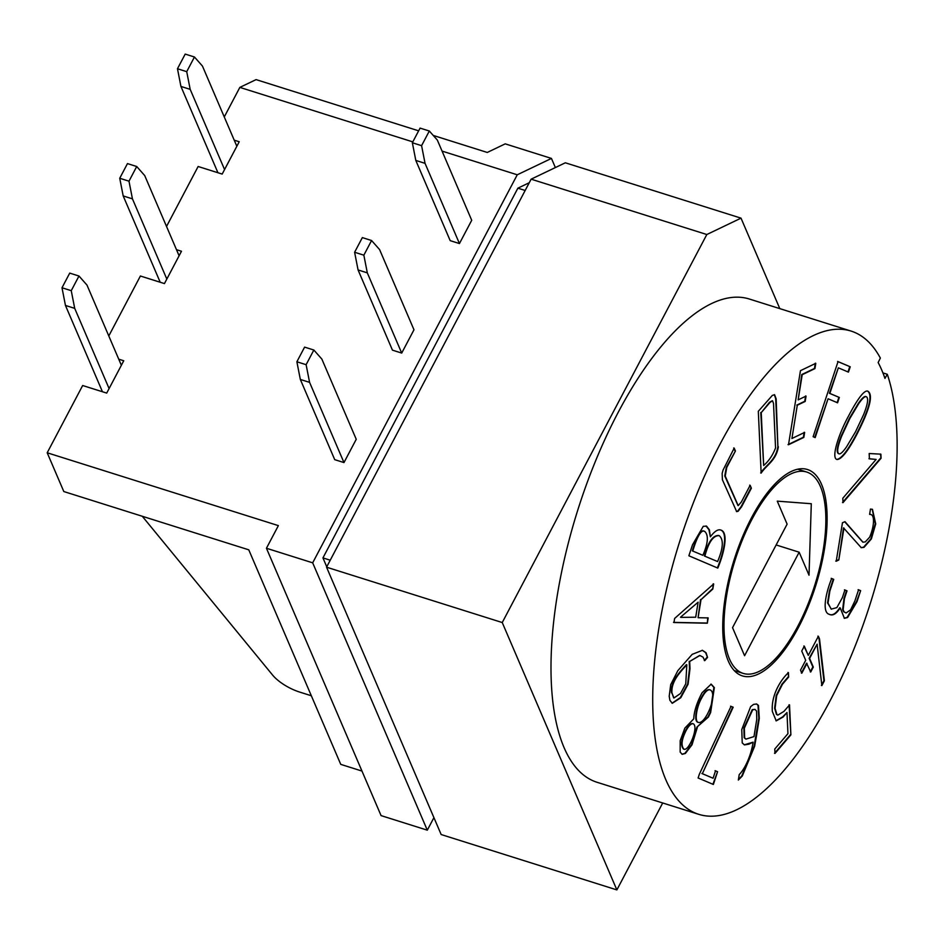 <?xml version="1.0" encoding="UTF-8"?>
<svg xmlns="http://www.w3.org/2000/svg" width="944" height="944" viewBox="0 0 944 944"><rect width="100%" height="100%" fill="white"/><g stroke="black" fill="none" stroke-linecap="round" stroke-linejoin="round"><path stroke-width="1.42" d="M778.352 446.748C776.322 460.436 766.622 464.814 761.147 473.109L758.315 411.301L772.334 395.406L774.576 394.71L776.157 398.864L777.891 446.595C775.862 460.294 766.15 464.672 760.687 472.956M774.34 394.651L775.697 398.722L777.891 446.595M775.555 447.952L773.514 403.466L772.534 400.775L770.021 402.404L761.23 412.634L763.661 465.498C768.782 461.085 772.747 455.232 775.555 447.952M772.298 400.74L769.549 402.25L761.23 412.634M760.77 412.493L763.661 465.498M791.922 438.5L804.642 432.411L803.828 437.414L788.5 444.754L800.453 370.673L815.781 363.322L814.932 368.608L802.211 374.709L798.152 399.878L806.058 396.091L805.197 401.436L797.291 405.224L791.922 438.5L797.291 405.224M717.582 771.72L713.357 784.464L698.1 777.986L699.339 774.257L731.01 706.348L733.181 707.209L702.348 773.679L713.074 778.234L715.528 770.835L717.582 771.72L712.897 784.322M688.872 555.78L692.542 544.735L703.28 526.292L706.596 526.174L709.392 529.82L710.372 536.806C714.643 531.13 718.207 528.911 721.074 530.139C728.744 532.735 724.048 553.349 717.806 568.087L688.872 555.78M720.697 530.009L720.602 529.997C728.284 532.593 723.588 553.208 717.346 567.946M704.743 660.682L703.009 657.118L699.87 655.502L689.663 661.461L689.993 668.647L688.093 684.223L680.766 697.758L672.281 703.292L669.91 700.342L669.202 696.235L670.7 684.671L677.827 670.677L692.164 654.357L702.454 650.322L706.065 652.752L707.54 657.413L704.743 660.682M787.945 733.665L786.977 712.519L783.107 717.027L776.216 720.874L772.369 711.528C770.906 695.704 780.428 680.058 788.452 672.624L788.653 677.037L782.446 684.27L776.676 695.634L775.083 708.354L776.924 714.537L777.856 715.115L783.968 711.375L789.526 704.908L790.895 734.869L774.977 753.43L774.776 749.029L787.945 733.665M807.014 663.337L801.81 673.202L800.512 670.157L805.704 660.293L801.739 651.041L804.323 646.144L808.288 655.384L818.377 636.268L819.51 638.911L824.395 680.789L821.858 685.592L817.115 644.162L809.598 658.428L813.315 667.089L810.719 671.998L806.554 663.195L801.35 673.048M843.96 528.026L838.803 559.993L836.242 561.22L842.449 522.752L844.963 521.654L862.993 542.198L865.282 541.903L869.601 537.254C874.026 527.377 875.525 513.748 869.613 514.374L870.474 509.064L872.457 509.323L875.725 523.908L871.371 538.93L864.043 547.331L861.282 547.709L843.499 527.873L838.803 559.993M870.238 514.48L869.613 514.374M856.692 434.688C850.78 445.887 842.709 459.35 837.092 459.492C830.838 458.418 838.437 434.464 848.621 415.867C857.895 398.285 864.267 390.037 867.748 391.123C873.578 394.592 869.896 409.118 856.692 434.688L856.232 434.547C850.343 445.651 842.65 458.572 836.868 459.409M751.436 517.902A108.206 42.799 107.5 0 0 742.409 675.904A108.206 42.799 107.5 0 0 815.746 585.575A108.206 42.799 107.5 0 0 807.45 469.51A108.206 42.799 107.5 0 0 751.436 517.902M880.882 454.158L881.071 458.253L842.992 502.656L842.815 498.243L876.115 459.421L869.412 458.855L869.176 453.521L880.882 454.158M860.645 590.673L856.987 601.682L847.606 617.506L844.396 618.332L840.219 607.912C836.337 613.942 832.714 616.09 829.351 614.332C821.764 612.609 825.681 593.28 831.664 578.495L833.729 579.368L829.87 591.015L828.018 603.063L831.204 609.14L836.856 607.617L842.367 597.658L844.915 589.976L847.004 590.861L844.455 598.555L843.122 609.753L844.137 611.913L846.131 612.951L850.627 609.812L854.839 601.045L858.58 589.799L860.645 590.673L856.527 601.54L847.146 617.364L844.172 618.237M739.223 774.587C745.182 768.558 751.247 755.082 753.088 742.173L748.887 744.179L744.438 744.91L742.232 742.904L741.76 729.582L750.645 706.631L753.583 704.389L756.628 703.988L758.457 705.416L759.295 718.349L756.427 736.155L754.61 746.326L742.279 776.015L738.338 780.051L739.223 774.587M697.38 727.281L692.023 744.781L685.391 753.454L682.205 754.327L680.164 752.085L680.187 740.651L684.872 728.095L693.757 718.844C694.017 711.481 696.79 702.773 702.076 692.731L711.174 684.152L714.348 687.598L710.631 712.543L708.401 717.051L696.908 727.14L691.563 744.627L684.931 753.312L681.981 754.244M673.969 622.521L674.63 618.45L713.664 583.947L712.803 589.08L701.003 599.664L698.088 617.706L708.177 617.919L707.327 623.205L673.969 622.521M735.435 451.008L726.774 467.422L725.228 476.095L738.196 505.63L741.347 501.972L750.138 485.31L751.377 488.201L741.559 506.81L738.114 511.27L736.662 511.613L722.408 479.776L722.148 473.499L723.045 470.112L734.184 448.093L735.435 451.008L726.314 467.28L724.768 475.953L737.972 505.512M698.796 814.342A253.346 100.206 -72.5 0 0 848.975 661.024A253.346 100.206 -72.5 0 0 887.289 374.284L884.953 378.414A248.071 98.117 107.5 0 0 878.144 362.543L880.351 358.071A253.346 100.206 -72.5 0 0 851.063 331.073L749.347 299.024A253.346 100.206 -72.5 0 0 577.634 510.551A253.346 100.206 -72.5 0 0 597.08 782.293L698.796 814.342A253.346 100.206 -72.5 0 1 679.35 542.599A253.346 100.206 -72.5 0 1 851.063 331.073M838.036 361.611L850.225 366.791L848.444 372.125L838.343 367.83L829.847 393.424L839.346 397.459L837.576 402.805L828.077 398.757L815.191 437.591L813.114 436.706L838.036 361.611M108.796 335.958L140.396 276.014L164.445 283.589L166.828 279.058L132.443 198.854L128.986 181.177L136.715 166.51L144.715 175.572L179.1 255.777L181.484 251.257L176.481 249.676M442.063 151.099L517.253 174.793L312.676 562.825L266.444 548.252L278.374 525.619L47.2 452.778L82.659 385.518L106.707 393.093L123.747 360.761L118.743 359.18M412.811 141.883L239.847 87.391L224.271 116.938M234.218 140.172L239.221 141.742L236.838 146.273L202.453 66.068L194.452 57.006L186.723 71.661L190.181 89.35L180.929 86.435L217.934 172.74M166.533 226.454L198.134 166.498L222.182 174.074L236.838 146.273M179.1 255.777L166.828 279.058M356.242 439.29L343.97 462.572L334.719 459.657L300.334 379.453L309.585 382.367L306.116 364.691L313.845 350.023L321.857 359.086L356.242 439.29M413.979 329.786L401.707 353.068L392.456 350.153L358.071 269.949L367.31 272.863L363.853 255.175L371.582 240.519L379.594 249.582L413.979 329.786M459.445 243.552L471.717 220.282L437.332 140.066L429.319 131.015L421.59 145.671L425.048 163.347L415.808 160.433L450.194 240.649L459.445 243.552L425.048 163.347M855.512 431.821L863.571 414.699C867.831 403.997 868.716 397.99 866.25 396.669C864.787 396.232 862.309 398.521 858.792 403.536L849.824 418.546L841.812 435.798C837.505 446.63 836.585 452.648 839.039 453.828C840.479 454.288 842.968 451.964 846.52 446.89L855.512 431.821M880.422 454.017L881.071 458.253M880.61 458.111L842.532 502.515M866.002 396.61L865.79 396.515C864.326 396.091 861.837 398.38 858.332 403.383L849.352 418.404L841.352 435.656C837.045 446.488 836.124 452.495 838.579 453.686L838.827 453.734M867.512 391.064C873.011 394.922 869.259 409.413 856.232 434.547M753.985 736.591L756.769 719.352L756.569 711.044L755.023 709.428L752.687 709.805L744.344 728.19L744.615 737.83L745.984 739.117L753.985 736.591M775.98 720.791L782.647 716.885L786.977 712.519M754.787 709.369L752.215 709.664L743.884 728.048L744.155 737.677L745.76 739.034M753.088 742.173L744.214 744.828M756.392 703.917L757.997 705.274L758.834 718.207L754.138 746.185L741.819 775.862L738.409 779.602M701.593 698.206C696.932 706.1 693.97 721.653 698.454 722.443C705.805 724.485 718.431 692.754 709.912 689.828C707.54 689.391 704.767 692.176 701.593 698.206L701.132 698.064C696.46 705.959 693.498 721.511 697.982 722.29L698.218 722.349M685.981 730.809C681.544 739.695 680.884 745.843 684.011 749.241C689.108 751.212 699.091 726.042 693.049 723.706C690.925 723.576 688.577 725.948 685.981 730.809L685.521 730.668C681.072 739.553 680.423 745.689 683.55 749.099L683.786 749.147M709.676 689.769L709.451 689.686C707.08 689.238 704.307 692.035 701.132 698.064M692.813 723.647L692.589 723.552C690.465 723.434 688.105 725.794 685.521 730.668M710.938 684.081L713.876 687.444L710.159 712.401L707.929 716.909L696.908 727.14M828.891 614.19C832.254 615.936 835.877 613.801 839.759 607.771L840.219 607.912M844.715 521.761L862.769 542.116M838.343 559.851L835.77 561.078M876.115 459.421L868.952 458.713M749.678 485.169L751.377 488.201M750.917 488.048L741.099 506.668L737.642 511.129L736.438 511.518M704.413 556.004L717.593 561.562C723.246 548.181 723.788 539.543 719.21 535.661L718.714 535.496C712.85 535.213 708.071 542.045 704.413 556.004L717.593 561.562M704.425 531.413C700.165 528.097 695.244 540.936 692.341 550.871L702.855 555.296C708.047 543.39 708.72 535.472 704.885 531.555L704.318 531.366M705.994 525.973L708.932 529.678L710.372 536.806M702.218 650.251L705.605 652.611L707.54 657.413M699.669 655.443L689.663 661.461M689.203 661.319L689.533 668.505L687.633 684.081L680.294 697.616L672.045 703.209M671.975 693.002L673.922 697.994L680.506 693.474L685.769 683.786L686.807 664.788C681.013 671.396 670.889 681.084 671.975 693.002L673.697 697.899M671.514 692.861C670.429 680.943 680.553 671.255 686.347 664.647L686.807 664.788M707.08 657.272L704.283 660.529M814.731 437.438L828.077 398.757M838.343 367.83L829.387 393.282L839.346 397.459M838.886 397.318L837.116 402.663M837.576 361.458L850.225 366.791M849.753 366.65L847.983 371.983M804.17 432.269L803.368 437.261L788.039 444.612M805.598 395.949L804.736 401.294L796.83 405.082M815.321 363.18L814.471 368.467L801.751 374.556L798.152 399.878M752.002 519.235A105.563 41.76 -72.5 0 1 806.648 472.024A105.563 41.76 -72.5 0 1 814.755 585.256A105.563 41.76 -72.5 0 1 743.199 673.391A105.563 41.76 -72.5 0 1 752.002 519.235M744.58 655.726L799.155 552.205L809.02 575.203L811.297 503.73L777.266 501.146L787.119 524.132L732.544 627.654L744.58 655.726M121.363 365.281L86.978 285.076L78.977 276.026L69.726 273.111L61.997 287.767L65.455 305.443L74.706 308.358L71.248 290.681L78.977 276.026M109.091 388.562L74.706 308.358M102.459 391.76L65.455 305.443M61.997 287.767L71.248 290.681M343.97 462.572L309.585 382.367M313.845 350.023L304.605 347.121L296.876 361.776L300.334 379.453M296.876 361.776L306.116 364.691M401.707 353.068L367.31 272.863M371.582 240.519L362.343 237.605L354.614 252.26L358.071 269.949M354.614 252.26L363.853 255.175M132.443 198.854L123.192 195.939L160.197 282.244M136.715 166.51L127.464 163.595L119.735 178.263L123.192 195.939M119.735 178.263L128.986 181.177M224.566 169.554L190.181 89.35M180.929 86.435L177.472 68.747L185.201 54.091L194.452 57.006M177.472 68.747L186.723 71.661M429.319 131.015L420.08 128.101L412.351 142.756L415.808 160.433M412.351 142.756L421.59 145.671M361.965 771.059L340.749 764.369L248.768 549.821L63.814 491.541L47.2 452.778M311.331 695.752L299.779 692.117A27.447 10.537 -152.2 0 1 272.568 675.031L142.273 516.262M326.754 566.801L322.942 557.904L330.235 560.205M322.942 557.904L517.878 188.175L525.171 190.476M517.878 188.175L529.254 182.723M787.98 672.47L788.653 677.037M788.181 676.883L781.986 684.117L776.216 695.492L774.623 708.212L776.464 714.396L777.632 715.033M789.066 704.755L790.895 734.869M790.435 734.727L774.517 753.288M713.192 583.805L712.803 589.08M712.342 588.926L701.003 599.664M700.542 599.511L698.088 617.706M707.717 617.765L707.327 623.205M706.867 623.052L673.509 622.379M680.954 617.376L695.704 617.211L698.123 602.201L680.494 617.234L698.123 602.201M692.341 550.871L702.855 555.296M704.885 531.555C700.625 528.239 695.704 541.089 692.802 551.025M719.21 535.661C713.322 535.354 708.543 542.186 704.873 556.158M733.724 447.952L734.975 450.866M730.55 706.206L733.181 707.209M732.721 707.056L702.348 773.679M701.888 773.525L713.074 778.234M715.056 770.693L717.121 771.567M779.803 308.617L741.016 218.147L565.326 162.793L531.13 179.171L326.553 567.191L441.167 834.543L616.869 889.909L662.7 802.978M531.13 179.171L706.82 234.525L502.243 622.544L326.553 567.191M502.243 622.544L616.869 889.909M887.289 374.284L882.935 372.915M706.82 234.525L741.016 218.147M517.253 174.793L551.449 158.427L505.217 143.854L487.269 152.456L433.225 135.429M239.847 87.391L256.084 79.615L418.64 130.827M555.367 167.56L551.449 158.427M266.444 548.252L381.069 815.604L427.302 830.177L433.921 817.634M312.676 562.825L427.302 830.177M776.145 544.959L799.155 552.205M817.115 644.162L809.138 658.287L812.843 666.948L810.259 671.857M817.917 636.126L819.038 638.758L823.935 680.636L821.398 685.45M803.863 645.991L808.288 655.384M858.108 589.658L860.173 590.531M844.455 589.823L846.544 590.72L843.995 598.402L842.65 609.6L843.676 611.771L845.907 612.857M831.204 578.342L833.269 579.227L829.41 590.873L827.558 602.921L831.393 609.21M872.221 509.253L875.265 523.767L870.911 538.788L863.583 547.178L861.058 547.614M734.243 670.57L743.199 673.391M797.692 469.203L806.648 472.024"/></g></svg>

